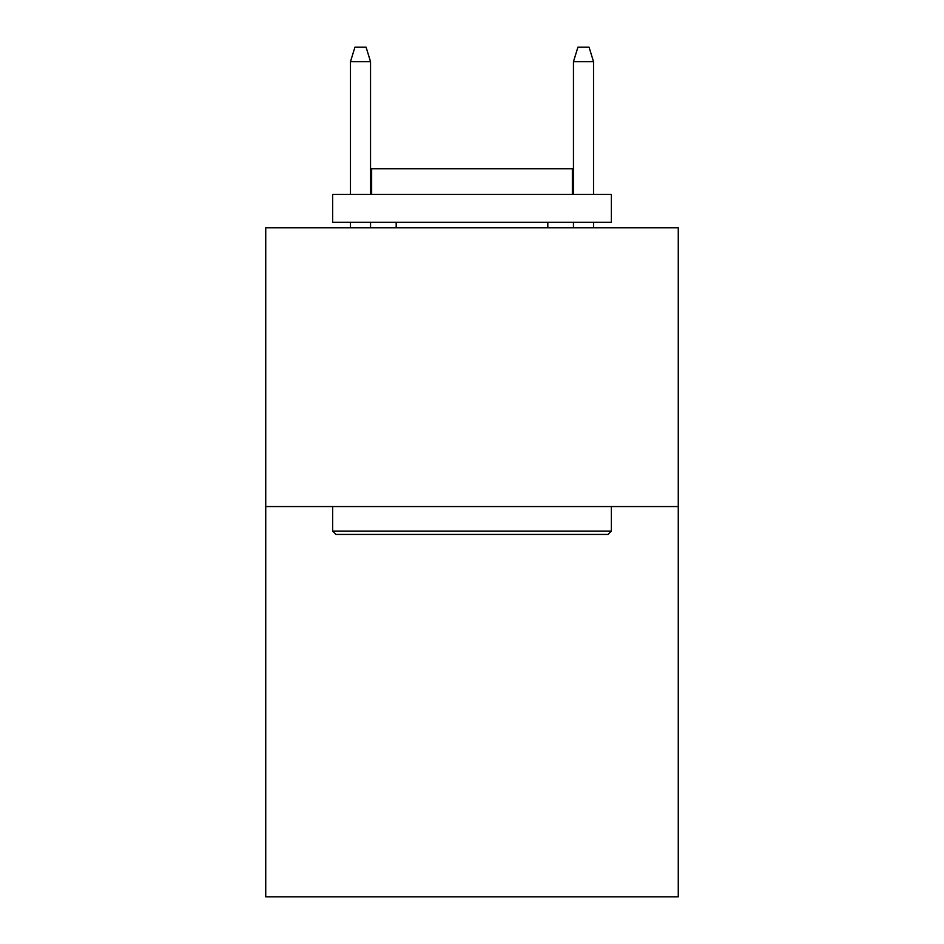 <?xml version="1.0" encoding="UTF-8"?>
<svg xmlns="http://www.w3.org/2000/svg" width="944" height="944" viewBox="0 0 944 944"><rect width="100%" height="100%" fill="white"/><g stroke="black" fill="none" stroke-linecap="round" stroke-linejoin="round"><path stroke-width="1.42" d="M678.264 506.562L678.264 896.8L265.736 896.8L265.736 227.823L678.264 227.823L678.264 506.562L265.736 506.562M335.97 534.434L332.63 531.094L611.37 531.094L608.03 534.434L335.97 534.434M611.37 194.37L611.37 222.253L332.63 222.253L332.63 194.37L611.37 194.37M371.653 194.37L371.653 168.728L572.347 168.728L572.347 194.37M611.37 506.562L611.37 531.094M332.63 506.562L332.63 531.094M547.815 222.253L547.815 227.823M396.185 222.253L396.185 227.823M370.544 194.37L370.544 61.69L350.472 61.69L350.472 194.37M350.472 222.253L350.472 227.823M370.544 222.253L370.544 227.823M350.472 61.69L354.932 47.2L366.083 47.2L370.544 61.69M573.456 61.69L577.917 47.2L589.068 47.2L593.528 61.69L573.456 61.69L573.456 194.37M573.456 222.253L573.456 227.823M593.528 61.69L593.528 194.37M593.528 222.253L593.528 227.823"/></g></svg>
